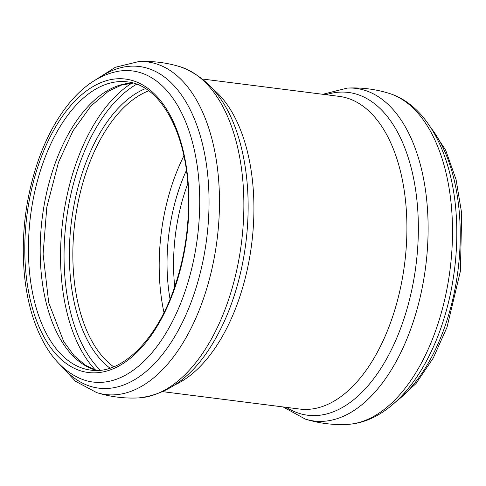 <?xml version="1.0" encoding="UTF-8"?>
<svg xmlns="http://www.w3.org/2000/svg" width="486" height="486" viewBox="0 0 486 486"><rect width="100%" height="100%" fill="white"/><g stroke="black" fill="none" stroke-linecap="round" stroke-linejoin="round"><path stroke-width="0.73" d="M163.976 312.559A145.016 79.036 97.2 0 1 183.872 155.909M174.729 286.71A130.88 71.333 97.2 0 1 187.821 183.623M170.057 299.133A130.88 71.333 97.2 0 1 186.399 170.428M326.088 94.709A162.67 88.659 97.2 0 1 416.022 264.973A162.67 88.659 97.2 0 1 286.388 407.359M202.808 79.06L339.301 96.386A157.579 85.882 97.2 0 1 404.65 263.534A157.579 85.882 97.2 0 1 299.607 409.036L163.114 391.71M322.801 94.29L347.32 88.081A167.621 91.356 97.2 0 1 425.712 266.207A167.621 91.356 97.2 0 1 305.293 419.084L283.101 406.94M347.32 88.081C361.614 87.377 375.593 89.157 389.262 93.409A167.621 91.356 97.2 0 1 450.097 269.299A167.621 91.356 97.2 0 1 347.229 424.412C332.934 425.11 318.956 423.336 305.293 419.084M389.262 93.409C428.324 105.59 452.837 156.073 456.33 216.628A162.093 88.343 97.2 0 1 442.965 321.86C424.454 379.621 388.101 422.377 347.229 424.412M430.863 127.775A156.796 85.457 97.2 0 1 457.994 270.301A156.796 85.457 97.2 0 1 396.108 401.533M113.688 366.827A145.016 79.036 97.2 0 1 93.434 343.809A145.016 79.036 97.2 0 1 78.908 198.574A145.016 79.036 97.2 0 1 148.74 90.797M45.787 340.139A147.896 80.603 97.2 0 1 89.922 88.495A147.896 80.603 97.2 0 1 184.929 248.534A147.896 80.603 97.2 0 1 45.787 340.139M118.736 71.181A156.796 85.457 97.2 0 1 197.468 237.223A156.796 85.457 97.2 0 1 79.734 378.327C66.078 372.124 54.675 361.274 45.532 345.783C34.069 326.118 26.991 302.031 24.3 273.515C21.013 234.61 25.764 196.684 38.54 159.724C46.632 136.997 57.069 117.916 69.85 102.479C84.509 84.868 100.802 74.431 118.736 71.181M98.5 78.222A162.093 88.343 97.2 0 1 206.72 238.401A162.093 88.343 97.2 0 1 61.898 366.444M93.622 81.089L115.376 67.256L138.68 61.588A167.621 91.356 97.2 0 1 217.072 239.713A167.621 91.356 97.2 0 1 96.653 392.591L75.5 381.279L57.895 362.453M180.622 66.916A167.621 91.356 97.2 0 1 241.457 242.812A167.621 91.356 97.2 0 1 138.589 397.919C172.257 394.146 199.679 371.043 220.863 328.621A162.67 88.659 97.2 0 0 242.957 154.578C233.055 108.202 212.279 78.981 180.622 66.916C166.953 62.664 152.975 60.89 138.68 61.588M213.281 89.26A157.579 85.882 97.2 0 1 251.657 244.106A157.579 85.882 97.2 0 1 175.798 384.444M110.024 368.163A147.404 80.336 97.2 0 1 90.281 345.382A147.404 80.336 97.2 0 1 75.33 198.604A147.404 80.336 97.2 0 1 145.521 88.586M100.389 370.223A155.848 84.935 97.2 0 1 86.18 351.834A155.848 84.935 97.2 0 1 68.969 203.61A155.848 84.935 97.2 0 1 136.706 84.187M95.426 370.022A158.236 86.241 97.2 0 1 83.021 353.407A158.236 86.241 97.2 0 1 65.136 205.128A158.236 86.241 97.2 0 1 131.852 83.136M96.629 370.441A145.278 79.175 97.2 0 1 60.811 339.884A145.278 79.175 97.2 0 1 49.894 179.814A145.278 79.175 97.2 0 1 133.121 83.033M49.05 338.39A145.278 79.175 97.2 0 1 39.639 173.186A145.278 79.175 97.2 0 1 127.356 81.879C158.078 84.746 184.151 127.405 187.882 184.443C190.239 219.399 185.865 253.461 174.753 286.637C156.814 340.558 121.081 374.985 90.761 370.119A145.278 79.175 97.2 0 1 49.05 338.39M428.02 123.547L445.686 150.198L456.081 179.62L461.7 213.451L460.4 271.121L447.047 327.193L433.22 358.103L415.961 383.636L392.293 404.911M96.653 392.591C110.316 396.843 124.294 398.623 138.589 397.919M133.286 83.076L121.561 85.05L108.524 91.119L90.937 105.984L73.046 130.746L58.478 162.391L46.814 207.158L43.096 254.081L48.734 302.796L63.739 341.603L73.939 355.509L85.342 365.223L96.799 370.441"/></g></svg>
